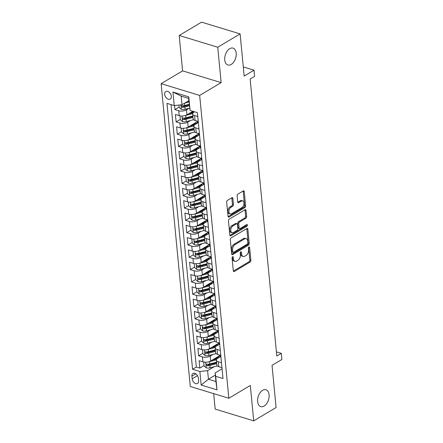 <?xml version="1.0" encoding="UTF-8"?>
<svg xmlns="http://www.w3.org/2000/svg" width="443" height="443" viewBox="0 0 443 443"><rect width="100%" height="100%" fill="white"/><g stroke="black" fill="none" stroke-linecap="round" stroke-linejoin="round"><path stroke-width="0.66" d="M232.592 256.735A0.947 0.581 107 0 0 232.06 257.948L233.295 270.789A1.351 0.831 107 0 0 233.777 271.559A1.351 0.831 107 0 0 234.292 271.476L250.101 262.057A1.351 0.831 107 0 0 250.86 260.323L249.625 247.487A0.947 0.581 107 0 0 249.287 246.945A0.947 0.581 107 0 0 248.933 247.006A0.947 0.581 107 0 0 248.396 248.218L248.556 249.88A4.33 2.652 107 0 1 246.12 255.423L244.802 256.204A4.33 2.652 107 0 1 243.163 256.48A4.33 2.652 107 0 1 241.618 254.011L241.457 252.349A0.947 0.581 107 0 0 241.119 251.812A0.947 0.581 107 0 0 240.759 251.873A0.947 0.581 107 0 0 240.228 253.086L240.388 254.747A4.33 2.652 107 0 1 237.946 260.285L236.628 261.071A4.33 2.652 107 0 1 234.995 261.348A4.33 2.652 107 0 1 233.45 258.878L233.289 257.217A0.947 0.581 107 0 0 232.952 256.68A0.947 0.581 107 0 0 232.592 256.735M231.229 64.451A8.821 5.41 107 0 0 236.169 55.613A8.821 5.41 107 0 0 233.046 48.132A8.821 5.41 107 0 0 229.712 48.697A8.821 5.41 107 0 0 224.773 57.535A8.821 5.41 107 0 0 227.896 65.01A8.821 5.41 107 0 0 231.229 64.451M264.122 406.065A8.821 5.41 107 0 0 269.062 397.227A8.821 5.41 107 0 0 265.938 389.746A8.821 5.41 107 0 0 262.605 390.305A8.821 5.41 107 0 0 257.665 399.143A8.821 5.41 107 0 0 260.789 406.624A8.821 5.41 107 0 0 264.122 406.065M164.674 94.304A4.413 2.891 -120.8 0 0 166.828 98.363A4.413 2.891 -120.8 0 0 170.267 99.11A4.413 2.891 -120.8 0 0 171.347 96.336A4.413 2.891 -120.8 0 0 169.193 92.277A4.413 2.891 -120.8 0 0 165.754 91.529A4.413 2.891 -120.8 0 0 164.674 94.304M232.874 198.403A1.351 0.831 107 0 0 232.387 197.633A1.351 0.831 107 0 0 231.877 197.722L227.442 200.363A1.351 0.831 107 0 0 226.678 202.097L228.051 216.35A1.351 0.831 107 0 0 228.538 217.125A1.351 0.831 107 0 0 229.048 217.037L244.857 207.617A1.351 0.831 107 0 0 245.621 205.89L244.248 191.631A1.351 0.831 107 0 0 243.766 190.861A1.351 0.831 107 0 0 243.251 190.944L237.897 194.139A1.351 0.831 107 0 0 237.132 195.867L237.719 201.969A1.351 0.831 107 0 0 238.207 202.739A1.351 0.831 107 0 0 238.716 202.656L241.374 201.072A3.622 2.221 107 0 1 242.742 200.845A3.622 2.221 107 0 1 244.021 203.913A3.622 2.221 107 0 1 241.994 207.54L231.584 213.736A3.622 2.221 107 0 1 230.216 213.969A3.622 2.221 107 0 1 228.937 210.896A3.622 2.221 107 0 1 230.964 207.274L232.697 206.239A1.351 0.831 107 0 0 233.461 204.505L232.874 198.403L231.833 198.087A1.351 0.831 107 0 0 231.767 197.788M213.681 393.628L215.171 409.094L253.717 420.85L276.094 407.527L272.035 365.364L281.875 359.5L281.283 353.342L276.809 356.006L250.14 79.026L254.614 76.362L254.022 70.204L243.296 66.937M217.746 47.235L179.194 35.473L182.599 70.869L221.151 82.625L217.746 47.235L240.117 33.906L244.176 76.069L254.022 70.204M221.151 82.625L199.677 95.417L228.832 398.251L190.285 386.495L161.125 83.661L199.677 95.417M253.717 420.85L250.312 385.46L228.832 398.251M231.058 237.941A1.351 0.831 107 0 0 230.299 239.674L231.672 253.933A1.351 0.831 107 0 0 232.154 254.703A1.351 0.831 107 0 0 232.664 254.62L248.479 245.2A1.351 0.831 107 0 0 249.237 243.467L247.864 229.208A1.351 0.831 107 0 0 247.382 228.438A1.351 0.831 107 0 0 246.873 228.527L231.058 237.941M229.862 235.144L228.488 220.885A1.351 0.831 107 0 1 229.252 219.152L245.062 209.733A1.351 0.831 107 0 1 245.572 209.65A1.351 0.831 107 0 1 246.059 210.419L246.646 216.522A1.351 0.831 107 0 1 245.882 218.255L239.469 222.07A1.351 0.831 107 0 0 238.711 223.804L239.098 227.852A1.351 0.831 107 0 0 239.58 228.621A1.351 0.831 107 0 0 240.095 228.538L246.768 224.562A0.947 0.581 107 0 1 247.128 224.501A0.947 0.581 107 0 1 247.46 225.304A0.947 0.581 107 0 1 246.934 226.251L230.858 235.826A1.351 0.831 107 0 1 230.343 235.914A1.351 0.831 107 0 1 229.862 235.144M179.194 35.473L201.565 22.15L240.117 33.906M174.536 105.556L174.924 109.576L179.155 107.056M189.283 108.203L186.475 109.875A5.515 2.437 174.5 0 1 178.728 110.739L179.205 115.662L175.4 114.499L176.109 121.886L180.34 119.366M193.58 111.481L190.451 113.347M190.468 120.513L187.66 122.185A5.515 2.437 174.5 0 1 179.913 123.049L180.39 127.972L176.585 126.809L177.294 134.196L181.525 131.676M196.138 122.977L191.636 125.657M191.653 132.822L188.845 134.495A5.515 2.437 174.5 0 1 181.098 135.359L181.575 140.281L177.77 139.124L178.479 146.506L182.71 143.992M197.323 135.287L192.821 137.967M192.838 145.132L190.03 146.805A5.515 2.437 174.5 0 1 182.283 147.669L182.76 152.591L178.955 151.434L179.664 158.815L183.895 156.301M198.508 147.597L194.006 150.277M194.023 157.442L191.215 159.115A5.515 2.437 174.5 0 1 183.468 159.978L183.945 164.901L180.14 163.744L180.849 171.131L185.08 168.611M199.693 159.906L195.191 162.587M195.208 169.758L192.4 171.424A5.515 2.437 174.5 0 1 184.653 172.288L185.13 177.211L181.325 176.054L182.04 183.441L186.265 180.921M200.878 172.216L196.376 174.896M196.393 182.067L193.585 183.74A5.515 2.437 174.5 0 1 185.839 184.598L186.315 189.521L182.51 188.364L183.225 195.751L187.45 193.231M202.063 184.526L197.561 187.206M197.578 194.377L194.77 196.05A5.515 2.437 174.5 0 1 187.024 196.908L187.5 201.831L183.695 200.673L184.41 208.06L188.635 205.541M203.248 196.836L198.746 199.516M198.763 206.687L195.956 208.36A5.515 2.437 174.5 0 1 188.209 209.218L188.685 214.141L184.881 212.983L185.595 220.37L189.82 217.851M204.433 209.146L199.931 211.826M199.954 218.997L197.146 220.669A5.515 2.437 174.5 0 1 189.394 221.528L189.87 226.456L186.066 225.293L186.78 232.68L191.005 230.161M205.618 221.456L201.116 224.141M201.139 231.307L198.331 232.979A5.515 2.437 174.5 0 1 190.584 233.838L191.055 238.766L187.251 237.603L187.965 244.99L192.19 242.471M206.803 233.766L202.301 236.451M202.324 243.617L199.516 245.289A5.515 2.437 174.5 0 1 191.769 246.147L192.24 251.076L188.436 249.913L189.15 257.3L193.381 254.78M207.988 246.081L203.487 248.761M203.509 255.927L200.701 257.599A5.515 2.437 174.5 0 1 192.954 258.463L193.425 263.386L189.626 262.223L190.335 269.61L194.566 267.09M209.174 258.391L204.672 261.071M204.694 268.236L201.886 269.909A5.515 2.437 174.5 0 1 194.139 270.773L194.61 275.696L190.811 274.533L191.52 281.92L195.751 279.4M210.359 270.701L205.862 273.381M205.879 280.546L203.071 282.219A5.515 2.437 174.5 0 1 195.324 283.083L195.795 288.005L191.996 286.842L192.705 294.23L196.936 291.71M211.549 283.011L207.047 285.691M207.064 292.856L204.256 294.529A5.515 2.437 174.5 0 1 196.509 295.392L196.98 300.315L193.181 299.158L193.89 306.539L198.121 304.025M212.734 295.32L208.232 298.001M208.249 305.166L205.441 306.838A5.515 2.437 174.5 0 1 197.694 307.702L198.171 312.625L194.366 311.468L195.075 318.849L199.306 316.335M213.919 307.63L209.417 310.31M209.434 317.476L206.626 319.148A5.515 2.437 174.5 0 1 198.879 320.012L199.356 324.935L195.551 323.778L196.26 331.165L200.491 328.645M215.104 319.94L210.602 322.62M210.619 329.791L207.811 331.458A5.515 2.437 174.5 0 1 200.064 332.322L200.541 337.245L196.736 336.087L197.445 343.475L201.676 340.955M216.289 332.25L211.787 334.93M211.804 342.101L208.996 343.774A5.515 2.437 174.5 0 1 201.249 344.632L201.726 349.555L197.921 348.397L198.63 355.784L202.434 356.942A5.515 2.437 -5.5 0 0 210.181 356.083L212.989 354.411M217.474 344.56L212.972 347.24M202.861 353.265L198.63 355.784M179.205 115.662A5.515 2.437 -5.5 0 0 186.952 114.798L192.877 111.271M180.39 127.972A5.515 2.437 -5.5 0 0 188.137 127.108L197.822 121.338M181.575 140.281A5.515 2.437 -5.5 0 0 189.322 139.423L199.007 133.648M182.76 152.591A5.515 2.437 -5.5 0 0 190.507 151.733L200.192 145.963M183.945 164.901A5.515 2.437 -5.5 0 0 191.692 164.043L201.377 158.273M185.13 177.211A5.515 2.437 -5.5 0 0 192.877 176.353L202.562 170.583M186.315 189.521A5.515 2.437 -5.5 0 0 194.062 188.663L203.752 182.893M187.5 201.831A5.515 2.437 -5.5 0 0 195.247 200.972L204.937 195.202M188.685 214.141A5.515 2.437 -5.5 0 0 196.432 213.282L206.122 207.512M189.87 226.456A5.515 2.437 -5.5 0 0 197.617 225.592L207.307 219.822M191.055 238.766A5.515 2.437 -5.5 0 0 198.802 237.902L208.492 232.132M192.24 251.076A5.515 2.437 -5.5 0 0 199.987 250.212L209.677 244.442M193.425 263.386A5.515 2.437 -5.5 0 0 201.172 262.522L210.862 256.752M194.61 275.696A5.515 2.437 -5.5 0 0 202.357 274.832L212.047 269.062M195.795 288.005A5.515 2.437 -5.5 0 0 203.542 287.142L213.233 281.371M196.98 300.315A5.515 2.437 -5.5 0 0 204.732 299.451L214.418 293.681M198.171 312.625A5.515 2.437 -5.5 0 0 205.917 311.767L215.603 305.997M199.356 324.935A5.515 2.437 -5.5 0 0 207.102 324.077L216.788 318.307M200.541 337.245A5.515 2.437 -5.5 0 0 208.288 336.387L217.973 330.616M201.726 349.555A5.515 2.437 -5.5 0 0 209.473 348.696L219.158 342.926M198.636 380.797L198.375 378.089A4.275 2.802 -120.8 0 0 196.288 374.152A4.275 2.802 -120.8 0 0 192.954 373.432A4.275 2.802 -120.8 0 0 191.913 376.118L192.173 378.826A4.275 2.802 -120.8 0 0 194.261 382.758A4.275 2.802 -120.8 0 0 197.589 383.483A4.275 2.802 -120.8 0 0 198.636 380.797M174.26 105.589L172.953 92.05L188.79 96.879L190.097 110.418L188.679 98.401L181.176 96.109L182.007 104.731L174.26 105.589L166.967 103.363L192.567 369.268L199.859 371.489L207.606 370.63L214.174 366.721M190.097 110.418L197.39 112.644L222.995 378.543L215.697 376.323L217.004 389.862L201.166 385.033L199.859 371.489M194.599 111.791L193.979 112.162A5.515 2.437 174.5 0 0 192.655 113.962L193.131 118.89A5.515 2.437 -5.5 0 0 195.042 120.49L198.237 121.465M198.348 122.578L195.164 124.472A5.515 2.437 174.5 0 0 193.84 126.272L194.316 131.2A5.515 2.437 -5.5 0 0 196.227 132.8L199.422 133.775M199.533 134.888L196.349 136.782A5.515 2.437 174.5 0 0 195.025 138.581L195.501 143.51A5.515 2.437 -5.5 0 0 197.412 145.11L200.607 146.085M200.718 147.198L197.534 149.097A5.515 2.437 174.5 0 0 196.21 150.891L196.686 155.82A5.515 2.437 -5.5 0 0 198.597 157.42L201.792 158.4M201.903 159.508L198.719 161.407A5.515 2.437 174.5 0 0 197.395 163.207L197.871 168.13A5.515 2.437 -5.5 0 0 199.782 169.73L202.983 170.71M203.088 171.818L199.904 173.717A5.515 2.437 174.5 0 0 198.58 175.517L199.057 180.439A5.515 2.437 -5.5 0 0 200.967 182.04L204.168 183.02M204.273 184.127L201.089 186.027A5.515 2.437 174.5 0 0 199.771 187.826L200.242 192.749A5.515 2.437 -5.5 0 0 202.152 194.355L205.353 195.33M205.458 196.437L202.274 198.337A5.515 2.437 174.5 0 0 200.956 200.136L201.427 205.059A5.515 2.437 -5.5 0 0 203.337 206.665L206.538 207.64M206.643 208.753L203.459 210.646A5.515 2.437 174.5 0 0 202.141 212.446L202.612 217.369A5.515 2.437 -5.5 0 0 204.522 218.975L207.723 219.949M207.828 221.063L204.644 222.956A5.515 2.437 174.5 0 0 203.326 224.756L203.797 229.679A5.515 2.437 -5.5 0 0 205.707 231.285L208.908 232.259M209.013 233.372L205.829 235.266A5.515 2.437 174.5 0 0 204.511 237.066L204.982 241.989A5.515 2.437 -5.5 0 0 206.892 243.595L210.093 244.569M210.198 245.682L207.014 247.576A5.515 2.437 174.5 0 0 205.696 249.376L206.167 254.299A5.515 2.437 -5.5 0 0 208.077 255.904L211.278 256.879M211.383 257.992L208.199 259.886A5.515 2.437 174.5 0 0 206.881 261.686L207.352 266.608A5.515 2.437 -5.5 0 0 209.262 268.214L212.463 269.189M212.568 270.302L209.389 272.196A5.515 2.437 174.5 0 0 208.066 273.995L208.542 278.918A5.515 2.437 -5.5 0 0 210.447 280.524L213.648 281.499M213.753 282.612L210.575 284.506A5.515 2.437 174.5 0 0 209.251 286.305L209.727 291.234A5.515 2.437 -5.5 0 0 211.632 292.834L214.833 293.809M214.938 294.922L211.76 296.816A5.515 2.437 174.5 0 0 210.436 298.615L210.912 303.544A5.515 2.437 -5.5 0 0 212.817 305.144L216.018 306.119M216.123 307.232L212.945 309.125A5.515 2.437 174.5 0 0 211.621 310.925L212.097 315.853A5.515 2.437 -5.5 0 0 214.008 317.454L217.203 318.428M217.314 319.541L214.13 321.441A5.515 2.437 174.5 0 0 212.806 323.24L213.282 328.163A5.515 2.437 -5.5 0 0 215.193 329.764L218.388 330.744M218.499 331.851L215.315 333.751A5.515 2.437 174.5 0 0 213.991 335.55L214.467 340.473A5.515 2.437 -5.5 0 0 216.378 342.074L219.573 343.054M219.684 344.161L216.5 346.061A5.515 2.437 174.5 0 0 215.176 347.86L215.652 352.783A5.515 2.437 -5.5 0 0 217.563 354.389L220.758 355.364M171.059 104.614L196.327 367.031L199.815 368.094L199.106 360.707L202.911 361.865A5.515 2.437 -5.5 0 0 210.658 361.006L220.343 355.236M220.869 356.471L217.685 358.37A5.515 2.437 -5.5 0 0 216.361 360.17A5.515 2.437 -5.5 0 0 218.272 361.77L221.472 362.751M216.361 360.17L216.837 365.093A5.515 2.437 -5.5 0 0 218.748 366.699L221.943 367.673M197.766 116.542L194.566 115.568A5.515 2.437 174.5 0 1 192.655 113.962M198.951 128.852L195.751 127.877A5.515 2.437 174.5 0 1 193.84 126.272M200.136 141.162L196.936 140.187A5.515 2.437 174.5 0 1 195.025 138.581M201.321 153.472L198.121 152.497A5.515 2.437 174.5 0 1 196.21 150.891M202.506 165.782L199.306 164.807A5.515 2.437 174.5 0 1 197.395 163.207M203.691 178.092L200.491 177.117A5.515 2.437 174.5 0 1 198.58 175.517M204.876 190.401L201.676 189.427A5.515 2.437 174.5 0 1 199.771 187.826M206.061 202.717L202.861 201.737A5.515 2.437 174.5 0 1 200.956 200.136M207.246 215.027L204.046 214.047A5.515 2.437 174.5 0 1 202.141 212.446M208.431 227.337L205.231 226.362A5.515 2.437 174.5 0 1 203.326 224.756M209.617 239.646L206.421 238.672A5.515 2.437 174.5 0 1 204.511 237.066M210.802 251.956L207.606 250.982A5.515 2.437 174.5 0 1 205.696 249.376M211.987 264.266L208.791 263.292A5.515 2.437 174.5 0 1 206.881 261.686M213.172 276.576L209.976 275.601A5.515 2.437 174.5 0 1 208.066 273.995M214.357 288.886L211.161 287.911A5.515 2.437 174.5 0 1 209.251 286.305M215.547 301.196L212.347 300.221A5.515 2.437 174.5 0 1 210.436 298.615M216.732 313.506L213.532 312.531A5.515 2.437 174.5 0 1 211.621 310.925M217.917 325.815L214.717 324.841A5.515 2.437 174.5 0 1 212.806 323.24M219.102 338.125L215.902 337.151A5.515 2.437 174.5 0 1 213.991 335.55M220.287 350.435L217.087 349.461A5.515 2.437 174.5 0 1 215.176 347.86M201.249 344.632L197.445 343.475M200.064 332.322L196.26 331.165M198.879 320.012L195.075 318.849M197.694 307.702L193.89 306.539M196.509 295.392L192.705 294.23M195.324 283.083L191.52 281.92M194.139 270.773L190.335 269.61M192.954 258.463L189.15 257.3M191.769 246.147L187.965 244.99M190.584 233.838L186.78 232.68M189.394 221.528L185.595 220.37M188.209 209.218L184.41 208.06M187.024 196.908L183.225 195.751M185.839 184.598L182.04 183.441M184.653 172.288L180.849 171.131M183.468 159.978L179.664 158.815M182.283 147.669L178.479 146.506M181.098 135.359L177.294 134.196M179.913 123.049L176.109 121.886M178.728 110.739L174.924 109.576M182.007 104.731L188.89 100.627M207.606 370.63L208.437 379.247L215.94 381.534L215.11 372.917L215.697 376.323M215.326 375.143L208.437 379.247L201.166 385.033M222.054 368.786L215.11 372.917M182.599 70.869L161.125 83.661M281.283 353.342L276.41 351.858M218.659 356.87L214.157 359.55M204.046 365.575L199.815 368.094M196.327 367.031L192.567 369.268M215.94 381.534L217.004 389.862M172.953 92.05L181.176 96.109M188.79 96.879L188.679 98.401M232.265 257.084L232.403 258.562A4.33 2.652 107 0 0 233.954 261.027L234.995 261.348M243.163 256.48L242.122 256.165A4.33 2.652 107 0 1 240.577 253.695L240.433 252.217M233.356 271.088L249.06 261.735A1.351 0.831 107 0 0 249.819 260.008L248.601 247.355M231.733 254.232L247.438 244.879A1.351 0.831 107 0 0 248.196 243.152L246.823 228.893A1.351 0.831 107 0 0 246.762 228.588M232.774 251.868A0.947 0.581 107 0 0 233.112 252.41A0.947 0.581 107 0 0 233.472 252.349L247.349 244.082A0.947 0.581 107 0 0 247.881 242.869L247.715 241.119A4.33 2.652 107 0 0 246.164 238.65A4.33 2.652 107 0 0 244.53 238.927L235.045 244.575A4.33 2.652 107 0 0 232.603 250.118L232.774 251.868L231.733 251.552A0.947 0.581 107 0 0 232.071 252.095L233.112 252.41M246.164 238.65L245.123 238.334A4.33 2.652 107 0 0 243.489 238.611L244.53 238.927M231.733 251.552L231.562 249.802A4.33 2.652 107 0 1 234.004 244.259L243.489 238.611M239.58 228.621L238.539 228.306A1.351 0.831 107 0 1 238.057 227.536L237.664 223.488A1.351 0.831 107 0 1 238.428 221.755L244.841 217.934A1.351 0.831 107 0 0 245.605 216.206L245.018 210.104A1.351 0.831 107 0 0 244.951 209.799M229.923 235.443L245.887 225.936A0.947 0.581 107 0 0 246.424 224.767M232.819 226.035A3.622 2.221 107 0 0 230.792 229.662A3.622 2.221 107 0 0 232.071 232.73A3.622 2.221 107 0 0 233.439 232.503L237.105 230.316A1.351 0.831 107 0 0 237.869 228.582L237.481 224.535A1.351 0.831 107 0 0 236.994 223.765A1.351 0.831 107 0 0 236.484 223.853L232.819 226.035L231.772 225.72A3.622 2.221 107 0 0 229.745 229.347A3.622 2.221 107 0 0 231.03 232.414L232.071 232.73M236.994 223.765L235.953 223.449A1.351 0.831 107 0 0 235.443 223.532L236.484 223.853M231.772 225.72L235.443 223.532M230.216 213.969L229.175 213.648A3.622 2.221 107 0 1 227.896 210.58A3.622 2.221 107 0 1 229.923 206.953L231.656 205.923A1.351 0.831 107 0 0 232.42 204.19L231.833 198.087M242.742 200.845L241.695 200.524A3.622 2.221 107 0 0 240.333 200.757L241.374 201.072M237.78 202.274L240.333 200.757M228.117 216.655L243.816 207.302A1.351 0.831 107 0 0 244.58 205.569L243.207 191.315A1.351 0.831 107 0 0 243.146 191.011M204.251 362.141L203.73 362.296L204.085 365.99L206.288 367.856A3.655 1.617 -5.5 0 0 210.01 367.817L217.264 365.907M218.964 357.606A4.341 1.922 174.5 0 1 218.67 357.008L218.598 356.272M208.614 361.826A3.655 1.617 -5.5 0 0 209.417 361.66L216.383 359.827M217.103 358.775L212.258 360.054M219.999 356.992L219.9 355.917A4.341 1.922 174.5 0 1 219.473 355.757M219.9 355.917A8.755 3.871 174.5 0 1 220.847 356.283M216.555 362.18L209.644 364.002A3.655 1.617 174.5 0 1 206.815 364.212C205.912 364.55 205.956 365.038 206.953 365.691A3.655 1.617 -5.5 0 0 209.783 365.475L216.699 363.659M216.616 362.817L209.096 364.794A1.861 0.825 174.5 0 1 208.243 364.921L206.953 365.691M206.815 364.212L206.383 364.284M203.73 362.296L204.04 362.114M203.06 349.832L202.545 349.987L202.9 353.68L205.103 355.546A3.655 1.617 -5.5 0 0 208.825 355.507L216.079 353.597M217.779 345.296A4.341 1.922 174.5 0 1 217.485 344.698L217.413 343.962M207.429 349.516A3.655 1.617 -5.5 0 0 208.232 349.35L215.198 347.517M215.918 346.465L211.073 347.744M218.814 344.676L218.715 343.607A4.341 1.922 174.5 0 1 218.283 343.447M218.715 343.607A8.755 3.871 174.5 0 1 219.662 343.973M215.37 349.87L208.459 351.687A3.655 1.617 174.5 0 1 205.63 351.903C204.727 352.235 204.771 352.728 205.768 353.381A3.655 1.617 -5.5 0 0 208.598 353.165L215.514 351.349M215.431 350.507L207.911 352.484A1.861 0.825 174.5 0 1 207.058 352.611L205.768 353.381M205.63 351.903L205.198 351.975M202.545 349.987L202.855 349.804M201.875 337.522L201.36 337.677L201.715 341.37L203.918 343.236A3.655 1.617 -5.5 0 0 207.64 343.198L214.894 341.287M216.594 332.986A4.341 1.922 174.5 0 1 216.3 332.388L216.228 331.652M206.244 337.206A3.655 1.617 -5.5 0 0 207.047 337.04L214.013 335.207M214.733 334.155L209.888 335.429M217.629 332.366L217.53 331.298A4.341 1.922 174.5 0 1 217.098 331.137M217.53 331.298A8.755 3.871 174.5 0 1 218.477 331.663M214.185 337.56L207.274 339.377A3.655 1.617 174.5 0 1 204.444 339.593C203.542 339.925 203.586 340.418 204.583 341.071A3.655 1.617 -5.5 0 0 207.413 340.855L214.329 339.039M214.246 338.197L206.726 340.174A1.861 0.825 174.5 0 1 205.873 340.302L204.583 341.071M204.444 339.593L204.013 339.665M201.36 337.677L201.67 337.494M200.69 325.212L200.175 325.367L200.529 329.06L202.733 330.927A3.655 1.617 -5.5 0 0 206.455 330.882L213.709 328.977M215.409 320.677A4.341 1.922 174.5 0 1 215.115 320.079L215.043 319.342M205.059 324.896A3.655 1.617 -5.5 0 0 205.862 324.73L212.828 322.897M213.548 321.845L208.703 323.119M216.444 320.056L216.345 318.988A4.341 1.922 174.5 0 1 215.913 318.827M216.345 318.988A8.755 3.871 174.5 0 1 217.291 319.353M213 325.251L206.089 327.067A3.655 1.617 174.5 0 1 203.259 327.283C202.357 327.615 202.401 328.108 203.398 328.761A3.655 1.617 -5.5 0 0 206.228 328.545L213.144 326.729M213.061 325.887L205.541 327.864A1.861 0.825 174.5 0 1 204.688 327.992L203.398 328.761M203.259 327.283L202.828 327.355M200.175 325.367L200.485 325.184M199.505 312.902L198.99 313.057L199.344 316.751L201.548 318.617A3.655 1.617 -5.5 0 0 205.27 318.572L212.524 316.667M214.224 308.367A4.341 1.922 174.5 0 1 213.93 307.769L213.858 307.032M203.869 312.586A3.655 1.617 -5.5 0 0 204.677 312.42L211.643 310.587M212.363 309.535L207.518 310.809M215.259 307.747L215.16 306.678A4.341 1.922 174.5 0 1 214.728 306.517M215.16 306.678A8.755 3.871 174.5 0 1 216.106 307.043M211.815 312.941L204.899 314.757A3.655 1.617 174.5 0 1 202.074 314.973C201.172 315.305 201.216 315.798 202.213 316.452A3.655 1.617 -5.5 0 0 205.043 316.236L211.959 314.414M211.876 313.578L204.356 315.554A1.861 0.825 174.5 0 1 203.503 315.682L202.213 316.452M202.074 314.973L201.643 315.045M198.99 313.057L199.3 312.874M198.32 300.587L197.805 300.747L198.159 304.441L200.363 306.307A3.655 1.617 -5.5 0 0 204.085 306.263L211.339 304.358M213.039 296.057A4.341 1.922 174.5 0 1 212.745 295.459L212.673 294.722M202.684 300.276A3.655 1.617 -5.5 0 0 203.492 300.11L210.458 298.277M211.178 297.225L206.333 298.499M214.074 295.437L213.975 294.368A4.341 1.922 174.5 0 1 213.543 294.202M213.975 294.368A8.755 3.871 174.5 0 1 214.921 294.733M210.63 300.631L203.714 302.447A3.655 1.617 174.5 0 1 200.884 302.663C199.987 302.995 200.031 303.488 201.028 304.142A3.655 1.617 -5.5 0 0 203.858 303.926L210.774 302.104M210.691 301.268L203.171 303.245A1.861 0.825 174.5 0 1 202.318 303.372L201.028 304.142M200.884 302.663L200.457 302.735M197.805 300.747L198.115 300.559M197.135 288.277L196.62 288.437L196.974 292.131L199.178 293.997A3.655 1.617 -5.5 0 0 202.9 293.953L210.154 292.048M211.854 283.747A4.341 1.922 174.5 0 1 211.56 283.149L211.488 282.412M201.499 287.967A3.655 1.617 -5.5 0 0 202.307 287.8L209.273 285.968M209.993 284.915L205.148 286.189M212.889 283.127L212.784 282.058A4.341 1.922 174.5 0 1 212.358 281.892M212.784 282.058A8.755 3.871 174.5 0 1 213.736 282.424M209.445 288.321L202.529 290.137A3.655 1.617 174.5 0 1 199.699 290.353C198.802 290.686 198.846 291.178 199.843 291.826A3.655 1.617 -5.5 0 0 202.672 291.616L209.589 289.794M209.506 288.958L201.986 290.935A1.861 0.825 174.5 0 1 201.133 291.062L199.843 291.826M199.699 290.353L199.272 290.425M196.62 288.437L196.93 288.249M195.95 275.967L195.435 276.127L195.789 279.821L197.993 281.687A3.655 1.617 -5.5 0 0 201.715 281.643L208.969 279.732M210.669 271.432A4.341 1.922 174.5 0 1 210.375 270.839L210.303 270.103M200.314 275.651A3.655 1.617 -5.5 0 0 201.122 275.491L208.088 273.658M208.808 272.606L203.963 273.879M211.704 270.817L211.599 269.743A4.341 1.922 174.5 0 1 211.173 269.582M211.599 269.743A8.755 3.871 174.5 0 1 212.551 270.108M208.26 276.006L201.344 277.827A3.655 1.617 174.5 0 1 198.514 278.043C197.611 278.376 197.661 278.868 198.658 279.516A3.655 1.617 -5.5 0 0 201.487 279.306L208.404 277.484M208.321 276.648L200.801 278.625A1.861 0.825 174.5 0 1 199.948 278.752L198.658 279.516M198.514 278.043L198.087 278.115M195.435 276.127L195.745 275.939M194.765 263.657L194.25 263.818L194.604 267.506L196.808 269.377A3.655 1.617 -5.5 0 0 200.529 269.333L207.784 267.422M209.484 259.122A4.341 1.922 174.5 0 1 209.19 258.529L209.118 257.793M199.129 263.341A3.655 1.617 -5.5 0 0 199.937 263.181L206.903 261.342M207.623 260.296L202.778 261.569M210.519 258.507L210.414 257.433A4.341 1.922 174.5 0 1 209.988 257.272M210.414 257.433A8.755 3.871 174.5 0 1 211.366 257.798M207.075 263.696L200.158 265.518A3.655 1.617 174.5 0 1 197.329 265.734C196.426 266.066 196.476 266.559 197.473 267.207A3.655 1.617 -5.5 0 0 200.302 266.996L207.219 265.174M207.136 264.333L199.616 266.315A1.861 0.825 174.5 0 1 198.763 266.442L197.473 267.207M197.329 265.734L196.902 265.806M194.25 263.818L194.56 263.629M193.58 251.347L193.065 251.502L193.419 255.196L195.623 257.062A3.655 1.617 -5.5 0 0 199.344 257.023L206.599 255.113M208.299 246.812A4.341 1.922 174.5 0 1 208.005 246.219L207.933 245.483M197.943 251.031A3.655 1.617 -5.5 0 0 198.746 250.865L205.718 249.032M206.438 247.986L201.587 249.259M209.334 246.197L209.229 245.123A4.341 1.922 174.5 0 1 208.803 244.962M209.229 245.123A8.755 3.871 174.5 0 1 210.181 245.488M205.89 251.386L198.973 253.208A3.655 1.617 174.5 0 1 196.144 253.418C195.241 253.756 195.291 254.249 196.288 254.897A3.655 1.617 -5.5 0 0 199.117 254.686L206.028 252.864M205.951 252.023L198.431 254.005A1.861 0.825 174.5 0 1 197.572 254.132L196.288 254.897M196.144 253.418L195.717 253.496M193.065 251.502L193.369 251.319M192.395 239.037L191.88 239.192L192.234 242.886L194.438 244.752A3.655 1.617 -5.5 0 0 198.154 244.713L205.408 242.803M207.114 234.502A4.341 1.922 174.5 0 1 206.82 233.904L206.748 233.173M196.758 238.722A3.655 1.617 -5.5 0 0 197.561 238.555L204.528 236.723M205.253 235.676L200.402 236.95M208.149 233.887L208.044 232.813A4.341 1.922 174.5 0 1 207.617 232.653M208.044 232.813A8.755 3.871 174.5 0 1 208.996 233.179M204.705 239.076L197.788 240.898A3.655 1.617 174.5 0 1 194.959 241.108C194.056 241.446 194.106 241.939 195.103 242.587A3.655 1.617 -5.5 0 0 197.932 242.376L204.843 240.555M204.766 239.713L197.246 241.695A1.861 0.825 174.5 0 1 196.387 241.823L195.103 242.587M194.959 241.108L194.532 241.186M191.88 239.192L192.184 239.01M191.21 226.727L190.689 226.882L191.049 230.576L193.248 232.442A3.655 1.617 -5.5 0 0 196.969 232.403L204.223 230.493M205.929 222.192A4.341 1.922 174.5 0 1 205.635 221.594L205.563 220.863M195.573 226.412A3.655 1.617 -5.5 0 0 196.376 226.246L203.343 224.413M204.068 223.366A8.755 3.871 -5.5 0 0 204.068 223.361L199.217 224.64M206.964 221.578L206.859 220.503A4.341 1.922 174.5 0 1 206.432 220.343M206.859 220.503A8.755 3.871 174.5 0 1 207.811 220.869M203.52 226.766L196.603 228.588A3.655 1.617 174.5 0 1 193.774 228.798C192.871 229.136 192.921 229.629 193.918 230.277A3.655 1.617 -5.5 0 0 196.747 230.061L203.658 228.245M203.581 227.403L196.061 229.385A1.861 0.825 174.5 0 1 195.202 229.513L193.918 230.277M193.774 228.798L193.347 228.876M190.689 226.882L190.999 226.7M190.025 214.418L189.504 214.573L189.864 218.266L192.063 220.132A3.655 1.617 -5.5 0 0 195.784 220.093L203.038 218.183M204.744 209.882A4.341 1.922 174.5 0 1 204.45 209.284L204.378 208.548M194.388 214.102A3.655 1.617 -5.5 0 0 195.191 213.936L202.158 212.103M198.032 212.33L202.877 211.051A8.755 3.871 -5.5 0 0 202.883 211.051M205.779 209.268L205.674 208.193A4.341 1.922 174.5 0 1 205.247 208.033M205.674 208.193A8.755 3.871 174.5 0 1 206.626 208.559M202.335 214.456L195.418 216.278A3.655 1.617 174.5 0 1 192.589 216.489C191.686 216.826 191.736 217.319 192.733 217.967A3.655 1.617 -5.5 0 0 195.562 217.751L202.473 215.935M202.396 215.093L194.87 217.076A1.861 0.825 174.5 0 1 194.017 217.203L192.733 217.967M192.589 216.489L192.162 216.566M189.504 214.573L189.814 214.39M188.84 202.108L188.319 202.263L188.679 205.956L190.878 207.822A3.655 1.617 -5.5 0 0 194.599 207.784L201.853 205.873M203.553 197.572A4.341 1.922 174.5 0 1 203.265 196.974L203.193 196.238M193.203 201.792A3.655 1.617 -5.5 0 0 194.006 201.626L200.972 199.793M201.692 198.741A8.755 3.871 -5.5 0 0 201.698 198.741L196.847 200.02M204.594 196.958L204.489 195.884A4.341 1.922 174.5 0 1 204.062 195.723M204.489 195.884A8.755 3.871 174.5 0 1 205.441 196.249M201.15 202.146L194.233 203.968A3.655 1.617 174.5 0 1 191.404 204.179C190.501 204.516 190.551 205.004 191.548 205.657A3.655 1.617 -5.5 0 0 194.377 205.441L201.288 203.625M201.211 202.783L193.685 204.76A1.861 0.825 174.5 0 1 192.832 204.887L191.548 205.657M191.404 204.179L190.977 204.251M188.319 202.263L188.629 202.08M187.655 189.798L187.134 189.953L187.494 193.646L189.693 195.513A3.655 1.617 -5.5 0 0 193.414 195.474L200.668 193.563M202.368 185.263A4.341 1.922 174.5 0 1 202.074 184.665L202.008 183.928M192.018 189.482A3.655 1.617 -5.5 0 0 192.821 189.316L199.787 187.483M200.507 186.431A8.755 3.871 -5.5 0 0 200.513 186.431L195.662 187.71M203.409 184.642L203.304 183.574A4.341 1.922 174.5 0 1 202.877 183.413M203.304 183.574A8.755 3.871 174.5 0 1 204.256 183.939M199.959 189.837L193.048 191.653A3.655 1.617 174.5 0 1 190.219 191.869C189.316 192.201 189.366 192.694 190.363 193.347A3.655 1.617 -5.5 0 0 193.192 193.131L200.103 191.315M200.026 190.473L192.5 192.45A1.861 0.825 174.5 0 1 191.647 192.578L190.363 193.347M190.219 191.869L189.792 191.941M187.134 189.953L187.444 189.77M186.47 177.488L185.949 177.643L186.304 181.337L188.508 183.203A3.655 1.617 -5.5 0 0 192.229 183.164L199.483 181.253M201.183 172.953A4.341 1.922 174.5 0 1 200.889 172.355L200.823 171.618M190.833 177.172A3.655 1.617 -5.5 0 0 191.636 177.006L198.602 175.173M199.322 174.121L194.477 175.395M202.224 172.333L202.119 171.264A4.341 1.922 174.5 0 1 201.692 171.103M202.119 171.264A8.755 3.871 174.5 0 1 203.071 171.629M198.774 177.527L191.863 179.343A3.655 1.617 174.5 0 1 189.034 179.559C188.131 179.891 188.181 180.384 189.178 181.037A3.655 1.617 -5.5 0 0 192.007 180.822L198.918 179.005M198.835 178.164L191.315 180.14A1.861 0.825 174.5 0 1 190.462 180.268L189.178 181.037M189.034 179.559L188.607 179.631M185.949 177.643L186.259 177.46M185.285 165.178L184.764 165.333L185.119 169.027L187.323 170.893A3.655 1.617 -5.5 0 0 191.044 170.848L198.298 168.944M199.998 160.643A4.341 1.922 174.5 0 1 199.704 160.045L199.638 159.308M189.648 164.862A3.655 1.617 -5.5 0 0 190.451 164.696L197.417 162.863M198.137 161.811L193.292 163.085M201.039 160.023L200.934 158.954A4.341 1.922 174.5 0 1 200.507 158.793M200.934 158.954A8.755 3.871 174.5 0 1 201.881 159.319M197.589 165.217L190.678 167.033A3.655 1.617 174.5 0 1 187.849 167.249C186.946 167.581 186.996 168.074 187.993 168.728A3.655 1.617 -5.5 0 0 190.817 168.512L197.733 166.695M197.65 165.854L190.13 167.831A1.861 0.825 174.5 0 1 189.277 167.958L187.993 168.728M187.849 167.249L187.417 167.321M184.764 165.333L185.074 165.15M184.1 152.868L183.579 153.023L183.934 156.717L186.138 158.583A3.655 1.617 -5.5 0 0 189.859 158.539L197.113 156.634M198.813 148.333A4.341 1.922 174.5 0 1 198.519 147.735L198.447 146.998M188.463 152.553A3.655 1.617 -5.5 0 0 189.266 152.386L196.232 150.554M196.952 149.501L192.107 150.775M199.848 147.713L199.749 146.644A4.341 1.922 174.5 0 1 199.322 146.483M199.749 146.644A8.755 3.871 174.5 0 1 200.696 147.01M196.404 152.907L189.493 154.723A3.655 1.617 174.5 0 1 186.664 154.939C185.761 155.271 185.805 155.764 186.802 156.418A3.655 1.617 -5.5 0 0 189.632 156.202L196.548 154.38M196.465 153.544L188.945 155.521A1.861 0.825 174.5 0 1 188.092 155.648L186.802 156.418M186.664 154.939L186.232 155.011M183.579 153.023L183.889 152.841M182.909 140.558L182.394 140.713L182.749 144.407L184.952 146.273A3.655 1.617 -5.5 0 0 188.674 146.229L195.928 144.324M197.628 136.023A4.341 1.922 174.5 0 1 197.334 135.425L197.262 134.689M187.278 140.243A3.655 1.617 -5.5 0 0 188.081 140.077L195.047 138.244M195.767 137.192L190.922 138.465M198.663 135.403L198.564 134.334A4.341 1.922 174.5 0 1 198.132 134.168M198.564 134.334A8.755 3.871 174.5 0 1 199.511 134.7M195.219 140.597L188.308 142.413A3.655 1.617 174.5 0 1 185.479 142.629C184.576 142.962 184.62 143.454 185.617 144.108A3.655 1.617 -5.5 0 0 188.447 143.892L195.363 142.07M195.28 141.234L187.76 143.211A1.861 0.825 174.5 0 1 186.907 143.338L185.617 144.108M185.479 142.629L185.047 142.701M182.394 140.713L182.704 140.531M181.724 128.243L181.209 128.404L181.564 132.097L183.767 133.963A3.655 1.617 -5.5 0 0 187.489 133.919L194.743 132.014M196.443 123.713A4.341 1.922 174.5 0 1 196.149 123.115L196.077 122.379M186.093 127.933A3.655 1.617 -5.5 0 0 186.896 127.767L193.862 125.934M194.582 124.882L189.737 126.155M197.478 123.093L197.379 122.024A4.341 1.922 174.5 0 1 196.947 121.858M197.379 122.024A8.755 3.871 174.5 0 1 198.326 122.39M194.034 128.287L187.123 130.104A3.655 1.617 174.5 0 1 184.294 130.32C183.391 130.652 183.435 131.145 184.432 131.792A3.655 1.617 -5.5 0 0 187.262 131.582L194.178 129.76M194.095 128.924L186.575 130.901A1.861 0.825 174.5 0 1 185.722 131.028L184.432 131.792M184.294 130.32L183.862 130.392M181.209 128.404L181.519 128.215M180.539 115.933L180.024 116.094L180.379 119.787L182.582 121.653A3.655 1.617 -5.5 0 0 186.304 121.609L193.558 119.699M184.908 115.617A3.655 1.617 -5.5 0 0 185.711 115.457L192.677 113.624M193.397 112.572L188.552 113.845M192.849 115.972L185.938 117.794A3.655 1.617 174.5 0 1 183.109 118.01C182.206 118.342 182.25 118.835 183.247 119.483A3.655 1.617 -5.5 0 0 186.077 119.272L192.993 117.45M192.91 116.614L185.39 118.591A1.861 0.825 174.5 0 1 184.537 118.718L183.247 119.483M183.109 118.01L182.677 118.082M180.024 116.094L180.334 115.905M178.961 105.069L179.194 107.477L181.397 109.343A3.655 1.617 -5.5 0 0 185.119 109.299L189.693 108.098M184.775 103.081L189.023 101.962M187.367 101.536L188.939 101.12M189.244 104.299L184.748 105.484A3.655 1.617 174.5 0 1 181.923 105.7C181.021 106.032 181.065 106.525 182.062 107.173A3.655 1.617 -5.5 0 0 184.892 106.962L189.388 105.777M189.305 104.936L184.205 106.281A1.861 0.825 174.5 0 1 183.352 106.409L182.062 107.173M181.923 105.7L181.492 105.772M186.475 109.875L186.952 114.798M187.66 122.185L188.137 127.108M188.845 134.495L189.322 139.423M190.03 146.805L190.507 151.733M191.215 159.115L191.692 164.043M192.4 171.424L192.877 176.353M193.585 183.74L194.062 188.663M194.77 196.05L195.247 200.972M195.956 208.36L196.432 213.282M197.146 220.669L197.617 225.592M198.331 232.979L198.802 237.902M199.516 245.289L199.987 250.212M200.701 257.599L201.172 262.522M201.886 269.909L202.357 274.832M203.071 282.219L203.542 287.142M204.256 294.529L204.732 299.451M205.441 306.838L205.917 311.767M206.626 319.148L207.102 324.077M207.811 331.458L208.288 336.387M208.996 343.774L209.473 348.696M210.181 356.083L210.658 361.006M218.272 361.77L218.748 366.699M194.566 115.568L195.042 120.49M195.751 127.877L196.227 132.8M196.936 140.187L197.412 145.11M198.121 152.497L198.597 157.42M199.306 164.807L199.782 169.73M200.491 177.117L200.967 182.04M201.676 189.427L202.152 194.355M202.861 201.737L203.337 206.665M204.046 214.047L204.522 218.975M205.231 226.362L205.707 231.285M206.421 238.672L206.892 243.595M207.606 250.982L208.077 255.904M208.791 263.292L209.262 268.214M209.976 275.601L210.447 280.524M211.161 287.911L211.632 292.834M212.347 300.221L212.817 305.144M213.532 312.531L214.008 317.454M214.717 324.841L215.193 329.764M215.902 337.151L216.378 342.074M217.087 349.461L217.563 354.389M202.434 356.942L202.911 361.865M197.528 375.636L192.173 378.826M195.817 373.792L191.913 376.118M232.403 258.562L233.45 258.878M240.538 252.073L241.457 252.349M240.577 253.695L241.618 254.011M248.706 247.205L249.625 247.487M249.819 260.008L250.86 260.323M249.06 261.735L250.101 262.057M233.4 271.205L234.292 271.476M232.365 256.934L233.289 257.217M246.823 228.893L247.864 229.208M248.196 243.152L249.237 243.467M247.438 244.879L248.479 245.2M231.778 254.348L232.664 254.62M234.004 244.259L235.045 244.575M231.562 249.802L232.603 250.118M245.018 210.104L246.059 210.419M245.605 216.206L246.646 216.522M244.841 217.934L245.882 218.255M238.428 221.755L239.469 222.07M237.664 223.488L238.711 223.804M238.057 227.536L239.098 227.852M245.887 225.936L246.934 226.251M229.967 235.554L230.858 235.826M232.42 204.19L233.461 204.505M231.656 205.923L232.697 206.239M229.923 206.953L230.964 207.274M237.83 202.385L238.716 202.656M243.207 191.315L244.248 191.631M244.58 205.569L245.621 205.89M243.816 207.302L244.857 207.617M228.162 216.765L229.048 217.037M205.696 362.213L206.233 367.812M209.783 365.475L210.01 367.817M209.417 361.66L209.644 364.002M204.511 349.904L205.048 355.502M208.598 353.165L208.825 355.507M208.232 349.35L208.459 351.687M203.326 337.594L203.863 343.192M207.413 340.855L207.64 343.198M207.047 337.04L207.274 339.377M202.141 325.284L202.678 330.882M206.228 328.545L206.455 330.882M205.862 324.73L206.089 327.067M200.956 312.974L201.493 318.567M205.043 316.236L205.27 318.572M204.677 312.42L204.899 314.757M199.771 300.664L200.308 306.257M203.858 303.926L204.085 306.263M203.492 300.11L203.714 302.447M198.58 288.354L199.123 293.947M202.672 291.616L202.9 293.953M202.307 287.8L202.529 290.137M197.395 276.044L197.938 281.637M201.487 279.306L201.715 281.643M201.122 275.491L201.344 277.827M196.21 263.735L196.753 269.327M200.302 266.996L200.529 269.333M199.937 263.181L200.158 265.518M195.025 251.425L195.568 257.018M199.117 254.686L199.344 257.023M198.746 250.865L198.973 253.208M193.84 239.115L194.383 244.708M197.932 242.376L198.154 244.713M197.561 238.555L197.788 240.898M192.655 226.805L193.192 232.398M196.747 230.061L196.969 232.403M196.376 226.246L196.603 228.588M191.47 214.495L192.007 220.088M195.562 217.751L195.784 220.093M195.191 213.936L195.418 216.278M190.285 202.18L190.822 207.778M194.377 205.441L194.599 207.784M194.006 201.626L194.233 203.968M189.1 189.87L189.637 195.468M193.192 193.131L193.414 195.474M192.821 189.316L193.048 191.653M187.915 177.56L188.452 183.158M192.007 180.822L192.229 183.164M191.636 177.006L191.863 179.343M186.73 165.25L187.267 170.848M190.817 168.512L191.044 170.848M190.451 164.696L190.678 167.033M185.545 152.94L186.082 158.533M189.632 156.202L189.859 158.539M189.266 152.386L189.493 154.723M184.36 140.63L184.897 146.223M188.447 143.892L188.674 146.229M188.081 140.077L188.308 142.413M183.175 128.32L183.712 133.913M187.262 131.582L187.489 133.919M186.896 127.767L187.123 130.104M181.99 116.011L182.527 121.603M186.077 119.272L186.304 121.609M185.711 115.457L185.938 117.794M180.916 104.847L181.342 109.294M184.892 106.962L185.119 109.299M184.532 103.225L184.748 105.484"/></g></svg>

